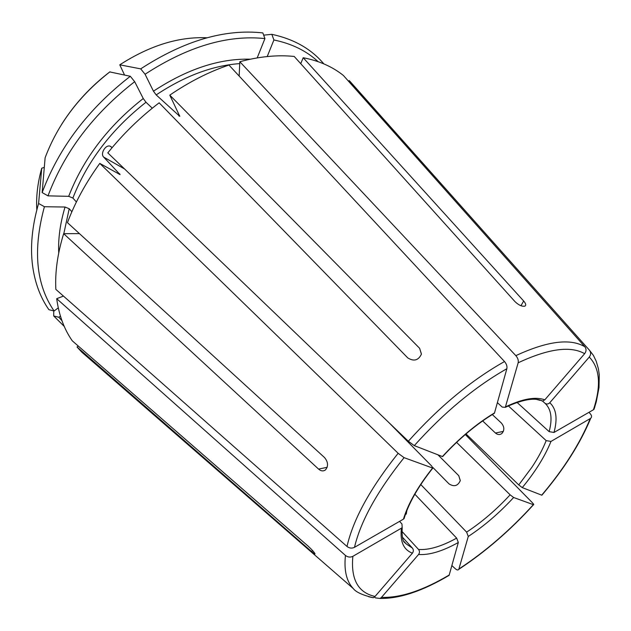 <?xml version="1.0" encoding="UTF-8"?>
<svg xmlns="http://www.w3.org/2000/svg" width="631" height="631" viewBox="0 0 631 631"><rect width="100%" height="100%" fill="white"/><g stroke="black" fill="none" stroke-linecap="round" stroke-linejoin="round"><path stroke-width="0.95" d="M465.993 433.899L518.753 484.916L522.263 487.605L541.863 495.217C564.09 468.967 580.378 443.333 590.719 418.298C591.894 417.059 591.807 415.632 590.474 414.007L588.952 412.335M402.61 537.367L412.414 548.087C413.644 549.743 413.644 551.431 412.414 553.166C403.517 549.79 399.865 541.453 401.45 528.147L352.871 556.321C350.3 557.552 347.831 557.268 345.457 555.446L56.695 298.692C58.943 315.121 64.133 329.169 72.281 340.827L308.236 546.225C311.769 549.506 314.017 551.999 314.979 553.718C315.185 554.428 314.041 553.702 311.548 551.526L312.637 550.618M78.276 346.048L77.021 346.995L311.548 551.526M77.021 346.995L81.904 352.256L89.239 358.645M412.414 553.166L375.043 596.453L373.268 597.738L368.654 596.737M403.438 519.147C408.076 503.735 417.793 486.698 432.598 468.028L404.077 457.656L398.137 453.295L99.785 163.405C85.784 182.769 75.002 202.519 67.446 222.648L324.492 457.514C328.152 461.939 328.499 466.049 325.533 469.843C323.387 471.452 321.061 471.199 318.56 469.085L63.66 233.675C57.547 253.552 54.952 272.119 55.851 289.377L347.003 546.462C349.393 548.284 351.885 548.576 354.48 547.337L403.438 519.147L404.731 516.481M145.075 74.245L140.697 68.866C184.11 40.7 224.817 28.71 262.843 32.907L264.917 38.586C227.602 34.658 187.652 46.544 145.075 74.245L153.451 91.187L156.18 94.91L179.803 116.349L169.786 95.139L419.607 348.28L421.453 354.086C418.456 360.435 413.897 361.705 407.76 357.895L159.146 102.821C140.066 117.358 122.95 134.04 107.814 152.883L408.344 441.243L414.291 445.628L442.607 456.623C459.131 438.608 476.381 424.166 494.365 413.289M399.557 521.38L401.947 523.967L402.192 527.532L401.45 528.147M56.695 298.692L63.447 296.081M140.697 68.866L119.772 64.827L124.528 75.002M44.296 167.373L41.741 168.193L38.594 203.458L44.407 206.723C32.717 249.797 35.943 284.557 54.1 310.988L58.273 307.865M54.1 310.988L48.902 309.695C40.408 297.564 34.981 283.027 32.623 266.077C30.067 246.918 32.063 226.048 38.594 203.458M542.55 401.095L545.2 403.454C551.257 409.282 552.575 418.684 549.151 431.651L553.994 432.464L593.432 409.756L594.781 407.137M593.432 409.756C601.327 385.691 599.939 368.133 589.259 357.067L549.775 402.736C548.3 404.179 546.746 404.384 545.097 403.359M589.259 357.067C590.995 354.748 591.073 352.484 589.496 350.268L349.164 80.539L348.572 81.289M497.386 402.633L502.197 407.074L505.305 407.342L518.161 362.793C518.635 360.411 517.862 358.029 515.842 355.647L239.819 61.735L239.165 76.067M437.961 454.833L458.745 475.671L460.307 480.57C457.893 485.98 454.131 487.085 449.02 483.882L432.945 467.547M99.785 163.405L120.095 174.613L103.689 157.111C99.919 153.688 105.882 143.986 110.401 146.313L112.081 147.678M239.819 61.735C259.396 56.482 277.53 54.723 294.22 56.451L515.006 301.642C518.721 305.175 522.003 306.682 524.858 306.145C526.286 305.301 525.883 303.582 523.659 300.995L303.211 57.736L300.727 63.676M318.134 61.664C306.469 50.866 291.719 43.634 273.901 39.974L267.213 56.545M273.901 39.974L271.827 34.326L263.663 35.147M44.407 206.723L65.048 207.031L69.213 208.743L71.871 211.74M79.451 233.62L63.66 233.675M64.22 326.385L53.714 315.965L58.88 317.259L61.956 320.722M53.714 315.965L53.73 310.894M414.835 494.215L456.663 538.133L458.327 542.486C442.654 551.21 429.395 555.217 418.558 554.499L381.503 597.352L380.162 598.433L375.453 597.896L374.459 597.021M458.327 542.486L449.114 575.338C422.66 591.05 399.675 598.748 380.162 598.44M456.584 442.363L510.124 494.822L513.634 497.504C499.366 512.964 484.245 525.954 468.273 536.46L458.8 569.312C458.114 570.329 456.978 570.156 455.377 568.799L451.883 565.589M513.634 497.504L533.526 504.721C534.055 504.737 533.597 503.995 532.17 502.505L465.292 434.507M508.365 405.907L546.178 440.619L550.981 441.424L590.719 418.298M356.365 88.521L349.164 80.539M505.494 406.9C522.5 398.792 535.609 396.434 544.798 399.841L584.653 353.683C586.428 351.286 586.483 348.967 584.811 346.719L343.382 75.46C332.427 66.689 319.041 60.773 303.211 57.736M442.402 456.56C459.029 438.427 476.405 423.866 494.523 412.887L506.859 368.717C507.308 366.335 506.527 363.937 504.508 361.531L228.935 65.056C209.035 71.776 189.316 81.801 169.786 95.139M492.29 414.543L501.353 423.015C504.477 426.793 504.619 430.31 501.787 433.576C499.697 435.004 497.583 434.822 495.43 433.016L482.644 420.924M420.782 484.553L466.625 532.13L468.273 536.46M406.885 510.487L406.222 514.155M418.558 554.499C419.773 552.788 419.773 551.108 418.55 549.467L401.9 531.341M494.523 412.887L494.365 413.281M539.371 399.841L542.573 401.087C535.222 397.238 522.799 399.32 505.305 407.342M544.798 399.841L542.573 401.087M58.88 317.259L60.418 316.107M517.057 402.444L549.151 431.651M61.664 124.283C74.474 104.099 90.509 86.644 109.778 71.918L130.309 76.28L134.679 81.675C93.554 113.604 64.662 151.669 47.995 195.862L68.692 196.328L72.873 198.047L76.398 201.975M47.995 195.862L42.159 192.589L45.117 157.774C57.721 124.283 79.34 95.62 109.975 71.784M134.679 81.675L143.253 98.523L145.998 102.254L152.284 108.201M388.933 422.612L431.746 466.104L432.811 468.084C418.116 486.635 408.533 503.499 404.053 518.682M264.917 38.586L257.203 57.894M323.829 63.865C311.193 48.895 293.865 39.051 271.827 34.326M130.309 76.28C88.372 108.753 58.991 147.528 42.159 192.589M345.457 555.446C343.863 570.337 346.482 581.38 353.313 588.589L81.904 352.256M318.56 469.085L327.15 467.326M239.733 63.605C212.497 65.577 184.646 76.012 156.18 94.91M179.559 115.489L178.841 115.978M206.976 37.781C178.81 36.527 149.744 45.55 119.772 64.827L121.696 63.573M419.607 348.28L421.429 354.204M460.283 480.68L458.745 475.671M523.659 300.995L520.969 305.735M381.503 597.352C400.354 598.022 422.936 590.561 449.256 574.983M458.934 568.973C485.334 551.644 510.14 530.214 533.353 504.674M541.69 495.161C563.814 469.022 579.976 443.538 590.182 418.684M584.811 346.719C570.243 338.113 547.251 341.087 515.842 355.647M584.653 353.683C570.534 345.622 548.371 348.659 518.161 362.793M504.508 361.531C471.097 380.383 439.042 406.956 408.344 441.243M506.859 368.717C474.717 387.024 443.861 412.658 414.291 445.628M398.137 453.295C370.255 488.244 353.21 519.297 347.003 546.462M404.077 457.656C377.228 491.257 360.695 521.151 354.48 547.337M119.669 173.73L119.267 174.282M503.38 431.399L495.43 433.016M549.775 402.736C556.329 408.762 557.733 418.668 553.994 432.464M550.981 441.424C544.995 456.237 535.427 471.633 522.263 487.605M546.178 440.619C542.802 449.154 538.006 458.082 531.791 467.413L518.753 484.916M510.124 494.822C496.439 509.627 481.934 522.066 466.625 532.13M456.663 538.133C441.645 546.414 428.946 550.193 418.55 549.467M103.689 157.111L124.583 168.966M412.414 548.087L406.261 543.954L403.824 541.28M536.208 399.32L539.891 400.314M352.871 556.321C350.71 579.321 358.1 592.698 375.043 596.453M250.349 59.188C219.47 58.367 187.17 69.031 153.451 91.187M41.741 168.193C37.639 182.801 36.006 196.683 36.827 209.839M69.213 208.743L63.81 233.675M65.048 207.031C60.19 223.256 58.076 238.573 58.722 252.968M145.998 102.254C111.742 129.142 87.37 161.079 72.873 198.047M143.253 98.523C108.256 125.948 83.395 158.547 68.692 196.328M458.8 569.32C485.318 551.888 510.227 530.363 533.526 504.721M522.902 275.518L349.889 81.257M594.023 409.314L596.287 401.773L599.008 387.584L599.261 374.759L598.433 368.883L596.232 361.271L593.408 355.387L589.496 350.268M111.056 146.684L110.441 146.329M402.192 527.54C401.813 536.429 402.681 541.469 404.81 542.652L406.261 543.954M353.313 588.589C355.916 592.107 362.573 595.159 373.268 597.746"/></g></svg>
